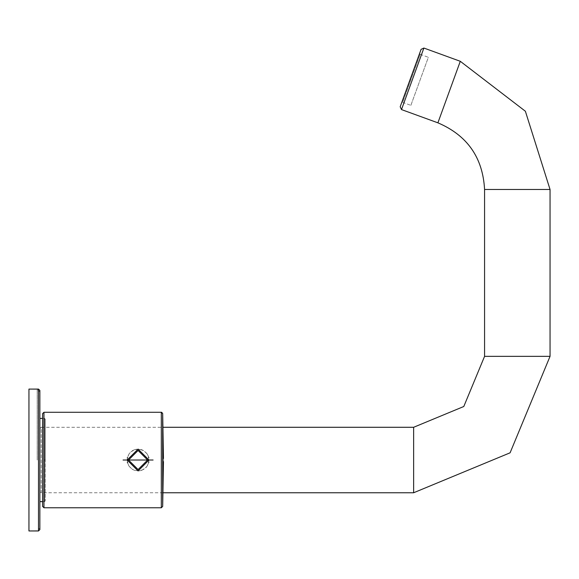 <?xml version="1.0" encoding="UTF-8"?>
<svg xmlns="http://www.w3.org/2000/svg" width="579" height="579" viewBox="0 0 579 579"><rect width="100%" height="100%" fill="white"/><g stroke="black" fill="none" stroke-linecap="round" stroke-linejoin="round"><path stroke-width="0.43" stroke-dasharray="2.9 2.17" d="M42.593 460.023L42.593 415.005L42.593 460.023M127.38 457.873L127.38 462.172M127.503 462.715L129.139 466.276M129.378 466.609L132.453 469.374M132.533 469.417L134.567 470.351M134.683 470.394L139.329 470.865L141.631 470.343M141.804 470.278L145.597 467.933M145.604 467.926L146.813 466.565M147.052 466.24L148.665 462.679M148.781 462.172L148.781 457.866M148.658 457.33L148.144 455.803M148.144 455.796L147.023 453.762M146.784 453.437L143.708 450.672M143.628 450.621L141.594 449.688M141.479 449.651L136.81 449.181M136.803 449.181L134.531 449.702M134.357 449.76L132.367 450.723L129.349 453.473M129.11 453.806L127.496 457.367M163.452 458.655L162.677 413.594L162.677 506.444L162.677 413.572L162.677 460.023L163.452 460.023M42.593 413.638L42.593 506.401L42.593 413.638L43.953 412.277L161.317 412.277L161.317 507.769L43.953 507.769L43.953 412.277M45.321 460.023L45.321 419.232L45.321 493.446L45.321 419.232L45.321 460.023L44.503 460.023L44.503 501.624L44.503 460.023L45.321 460.023L45.321 500.806L45.321 460.023M28.95 460.023L28.95 389.088L28.95 530.957L28.95 389.088L28.95 530.957L28.95 396.586L28.95 530.957L38.496 530.957L38.496 389.088L38.496 530.957L38.496 389.088L28.95 389.088L28.95 460.023M39.864 390.449L39.864 460.023C39.864 561.608 39.864 358.437 39.864 460.023C39.864 558.373 39.864 361.665 39.864 460.023L39.864 529.59M420.904 49.859L400.371 106.261L420.904 49.859M400.19 106.775L421.092 49.345M163.068 492.758L41.225 492.758L41.225 427.28L163.068 427.28M39.864 491.397L39.864 428.648L39.864 491.397L41.225 492.758L41.225 427.28L39.864 428.648M39.864 418.414L44.503 418.414L44.503 460.023L44.503 418.414L42.593 418.414L42.593 501.624L44.503 501.624L44.503 418.414L44.503 501.624L39.864 501.624M127.17 460.023L138.084 470.937L148.991 460.023L138.084 449.109L127.17 460.023L127.38 457.873L129.139 453.77L130.666 452.011L134.697 449.644L139.329 449.181L143.744 450.694L147.052 453.806L148.13 455.767L148.991 460.023L148.13 464.286L147.023 466.276L143.606 469.431L139.177 470.879L134.538 470.343L132.417 469.345L129.11 466.24L128.031 464.278L127.17 460.023L123.074 460.023L153.088 460.023L123.074 460.023M162.677 413.507L162.489 412.936M162.395 412.798L161.852 412.386M420.159 54.31L428.359 57.292L410.866 105.364L402.658 102.374L420.159 54.31L402.658 102.374L401.609 102.867L419.666 53.261L420.159 54.31M419.666 53.261L401.609 102.867M410.866 105.364L428.359 57.292M400.371 106.261L420.904 49.859L400.371 106.261M413.638 492.758L413.638 427.28M484.572 356.346L550.05 356.346M401.493 109.576L423.886 48.043M437.898 122.828L460.291 61.294M550.05 189.485L484.572 189.485M37.208 460.023L37.208 389.305L37.208 460.023M147.631 460.023L138.084 450.469L128.531 460.023L138.084 469.569L147.631 460.023M148.991 460.023L153.088 460.023M162.677 460.023L162.677 506.444L163.452 461.405M161.317 412.277L161.317 507.769L161.317 412.277M44.503 501.624L45.321 500.806M44.503 418.414L45.321 419.232L44.503 418.414M39.864 392.026L37.208 389.305L28.95 389.088M28.95 530.957L37.208 530.74L39.864 528.012"/><path stroke-width="0.87" d="M127.17 460.023L138.084 449.109L148.991 460.023L138.084 470.937L127.17 460.023L123.074 460.023L153.088 460.023L123.074 460.023M127.38 462.172L127.503 462.715M148.665 462.679L148.781 462.172M148.781 457.866L148.658 457.33M127.496 457.367L127.38 457.873M163.452 460.023L162.677 460.023L162.677 413.507M163.452 461.405L162.677 506.444L161.317 507.769L161.317 412.277L43.953 412.277L42.593 413.638L42.593 506.401L43.953 507.769L161.317 507.769L162.677 506.444L162.677 460.023M413.638 492.758L510.092 452.807L550.05 356.346L484.572 356.346L463.793 406.501L413.638 427.28L413.638 492.758L163.068 492.758M437.898 122.828L401.493 109.576L400.19 106.775L421.092 49.345L423.886 48.043L460.291 61.294L437.898 122.828C467.275 135.37 482.835 157.589 484.572 189.485L550.05 189.485L525.377 111.24L460.291 61.294M550.05 189.485L550.05 356.346M484.572 356.346L484.572 189.485M163.068 427.28L413.638 427.28M39.864 529.59L38.496 530.957L28.95 530.957L28.95 389.088L38.496 389.088L39.864 390.449L39.864 529.59L38.496 530.957L38.496 389.088L39.864 390.449M42.593 413.638L42.593 418.414L39.864 418.414M39.864 501.624L42.593 501.624L42.593 506.401L43.953 507.769L43.953 412.277M161.852 412.386L161.317 412.277L162.677 413.594L163.452 458.64M147.631 460.023L138.084 469.569L128.531 460.023L138.084 450.469L147.631 460.023M148.991 460.023L153.088 460.023M423.886 48.043L401.493 109.576"/></g></svg>
